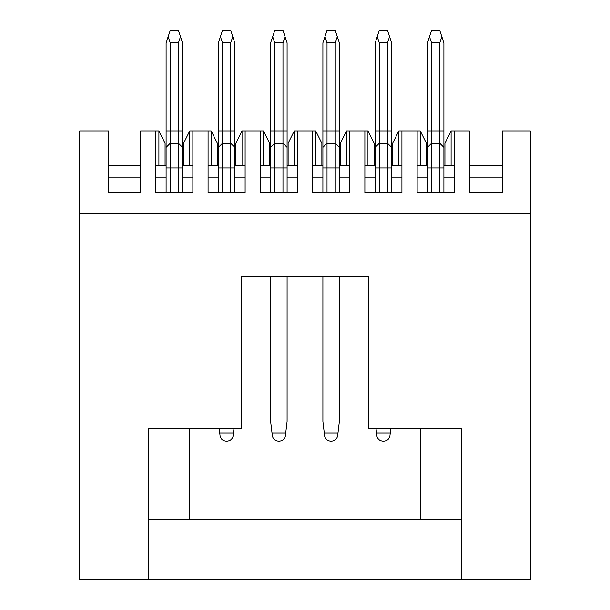 <?xml version="1.0" encoding="UTF-8"?>
<svg xmlns="http://www.w3.org/2000/svg" width="610" height="610" viewBox="0 0 610 610"><rect width="100%" height="100%" fill="white"/><g stroke="black" fill="none" stroke-linecap="round" stroke-linejoin="round"><path stroke-width="0.91" d="M420.229 428.876L461.389 428.876L461.389 519.415L420.229 519.415L420.229 428.876L368.791 428.876L368.791 276.604L241.209 276.604L241.209 428.876L189.771 428.876L189.771 519.415L148.611 519.415L148.611 428.876L189.771 428.876M158.905 165.524L158.905 130.914L155.817 130.914L155.817 192.646L192.851 192.646L192.851 130.914L208.079 130.914L208.079 192.646L245.121 192.646L245.121 130.914L260.348 130.914L260.348 192.646L297.383 192.646L297.383 130.914L312.617 130.914L312.617 192.646L349.652 192.646L349.652 130.914L364.879 130.914L364.879 192.646L401.921 192.646L401.921 130.914L417.149 130.914L417.149 192.646L454.183 192.646L454.183 130.914L451.095 130.914L451.095 165.524M392.657 165.524L392.657 143.266L398.833 130.914L401.921 130.914M417.149 130.914L420.229 130.914L426.405 143.266L426.405 165.524M364.879 130.914L367.967 130.914L374.136 143.266L374.136 165.524M340.395 165.524L340.395 143.266L346.564 130.914L349.652 130.914M312.617 130.914L315.698 130.914L321.874 143.266L321.874 165.524M288.126 165.524L288.126 143.266L294.302 130.914L297.383 130.914M260.348 130.914L263.436 130.914L269.605 143.266L269.605 165.524M235.864 165.524L235.864 143.266L242.033 130.914L245.121 130.914M208.079 130.914L211.167 130.914L217.343 143.266L217.343 165.524M183.595 165.524L183.595 143.266L189.771 130.914L192.851 130.914M158.905 130.914L165.074 143.266L165.074 165.524M398.833 130.914L398.833 165.524M367.967 165.524L367.967 130.914M420.229 165.524L420.229 130.914M315.698 165.524L315.698 130.914M346.564 130.914L346.564 165.524M263.436 165.524L263.436 130.914M294.302 130.914L294.302 165.524M211.167 165.524L211.167 130.914M242.033 130.914L242.033 165.524M189.771 130.914L189.771 165.524M444.926 165.524L444.926 143.266L451.095 130.914M461.389 519.415L461.389 579.5L530.319 579.5L530.319 130.914L502.335 130.914L502.335 192.646L469.41 192.646L469.41 130.914L454.183 130.914M155.817 130.914L140.59 130.914L140.59 192.646L108.488 192.646L108.488 130.914L79.681 130.914L79.681 579.5L148.611 579.5L148.611 519.415M420.229 519.415L189.771 519.415M148.611 579.5L461.389 579.5M241.209 276.604L270.642 276.604L270.642 421.464L272.014 432.993L285.724 432.993L285.388 435.776C284.717 439.131 282.674 440.946 279.258 441.221L278.473 441.221C275.064 440.946 273.021 439.131 272.342 435.776L272.014 432.993M285.724 432.993L287.096 421.464L287.096 276.604L322.904 276.604L322.904 421.464L324.276 432.993L337.986 432.993L337.658 435.776C336.979 439.131 334.936 440.946 331.527 441.221L330.742 441.221C327.326 440.946 325.282 439.131 324.611 435.776L324.276 432.993M337.986 432.993L339.358 421.464L339.358 276.604L368.791 276.604M79.681 213.225L530.319 213.225M390.743 428.876L390.255 432.993L376.545 432.993L376.057 428.876M233.943 428.876L233.455 432.993L219.745 432.993L219.257 428.876M390.255 432.993L389.92 435.776C389.249 439.131 387.205 440.946 383.789 441.221L383.004 441.221C379.595 440.946 377.552 439.131 376.873 435.776L376.545 432.993M233.455 432.993L233.127 435.776C232.448 439.131 230.405 440.946 226.996 441.221L226.211 441.221C222.795 440.946 220.751 439.131 220.08 435.776L219.745 432.993M439.779 192.646L439.779 143.266L431.552 143.266L427.435 147.376L427.435 42.845L431.552 30.5L439.779 30.5L441.838 36.676L439.779 42.845L431.552 42.845L431.552 192.646M441.838 36.676L443.897 42.845L443.897 192.646M427.435 192.646L427.435 147.376M387.518 192.646L387.518 143.266L379.283 143.266L379.283 192.646M391.628 147.376L387.518 143.266L387.518 42.845L389.569 36.676L391.628 42.845L391.628 192.646M375.165 192.646L375.165 42.845L379.283 30.5L387.518 30.5L389.569 36.676M335.248 192.646L335.248 143.266L327.021 143.266L322.904 147.376L322.904 42.845L327.021 30.5L335.248 30.5L337.307 36.676L335.248 42.845L327.021 42.845L327.021 192.646M337.307 36.676L339.366 42.845L339.366 192.646M322.904 192.646L322.904 147.376M270.634 192.646L270.634 42.845L274.752 30.5L282.979 30.5L285.038 36.676L282.979 42.845L274.752 42.845L274.752 143.266L270.634 147.376M282.979 192.646L282.979 143.266L274.752 143.266L274.752 192.646M285.038 36.676L287.096 42.845L287.096 192.646M218.372 192.646L218.372 42.845L222.482 30.5L230.717 30.5L232.776 36.676L230.717 42.845L222.482 42.845L222.482 143.266L218.372 147.376M230.717 192.646L230.717 143.266L222.482 143.266L222.482 192.646M232.776 36.676L234.835 42.845L234.835 192.646M166.103 192.646L166.103 42.845L170.22 30.5L178.448 30.5L180.507 36.676L178.448 42.845L170.22 42.845L170.22 143.266L166.103 147.376M178.448 192.646L178.448 143.266L170.22 143.266L170.22 192.646M180.507 36.676L182.565 42.845L182.565 192.646M439.779 143.266L443.897 147.376L439.779 143.266L439.779 42.845M387.518 42.845L379.283 42.845L379.283 143.266L375.165 147.376M339.366 147.376L335.248 143.266L335.248 42.845M287.096 147.376L282.979 143.266L282.979 42.845M234.835 147.376L230.717 143.266L230.717 42.845M182.565 147.376L178.448 143.266L178.448 42.845M431.552 42.845L429.493 36.676M379.283 42.845L377.224 36.676M327.021 42.845L324.962 36.676M274.752 42.845L272.693 36.676M222.482 42.845L220.431 36.676M170.22 42.845L168.162 36.676M401.921 177.876L391.628 177.876M375.165 177.876L364.879 177.876M349.652 177.876L339.366 177.876M322.904 177.876L312.617 177.876M297.383 177.876L287.096 177.876M270.634 177.876L260.348 177.876M245.121 177.876L234.835 177.876M218.372 177.876L208.079 177.876M454.183 177.876L443.897 177.876M427.435 177.876L417.149 177.876M192.851 177.876L182.565 177.876M166.103 177.876L155.817 177.876M502.335 177.876L469.41 177.876M140.59 177.876L108.488 177.876M443.897 167.956L427.435 167.956M391.628 167.956L375.165 167.956M339.366 167.956L322.904 167.956M287.096 167.956L270.634 167.956M234.835 167.956L218.372 167.956M182.565 167.956L166.103 167.956M443.897 130.914L427.435 130.914M391.628 130.914L375.165 130.914M339.366 130.914L322.904 130.914M287.096 130.914L270.634 130.914M234.835 130.914L218.372 130.914M182.565 130.914L166.103 130.914M364.879 165.524L375.165 165.524M391.628 165.524L401.921 165.524M312.617 165.524L322.904 165.524M339.366 165.524L349.652 165.524M260.348 165.524L270.634 165.524M287.096 165.524L297.383 165.524M208.079 165.524L218.372 165.524M234.835 165.524L245.121 165.524M417.149 165.524L427.435 165.524M443.897 165.524L454.183 165.524M155.817 165.524L166.103 165.524M182.565 165.524L192.851 165.524M469.41 165.524L502.335 165.524M108.488 165.524L140.59 165.524"/></g></svg>
